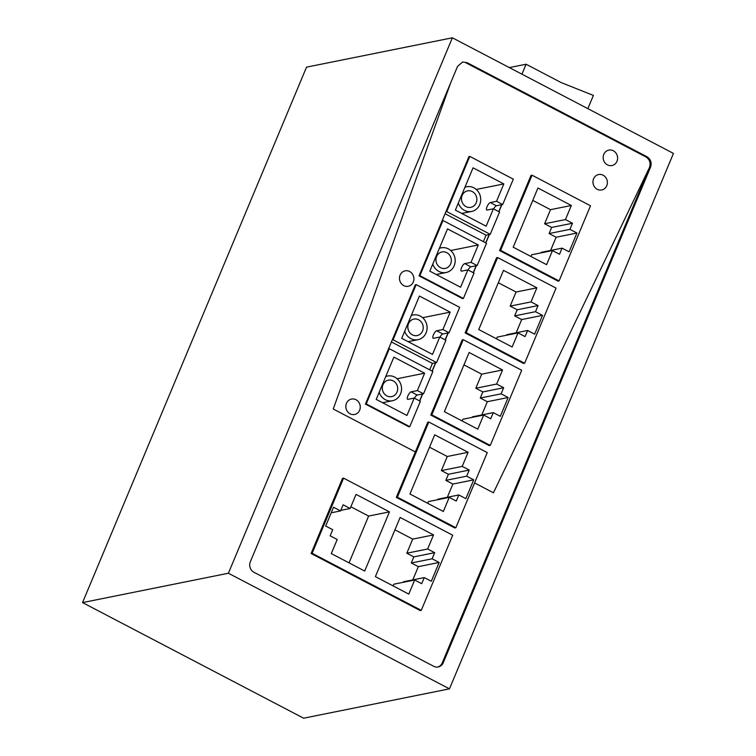 <?xml version="1.0" encoding="UTF-8"?>
<svg xmlns="http://www.w3.org/2000/svg" width="756" height="756" viewBox="0 0 756 756"><rect width="100%" height="100%" fill="white"/><g stroke="black" fill="none" stroke-linecap="round" stroke-linejoin="round"><path stroke-width="1.13" d="M419.599 400.897L422.481 394.008L419.599 400.897M432.073 371.073L435.55 362.776L432.073 371.073M445.142 339.841L448.024 332.942L445.142 339.841M473.237 272.68L476.119 265.781L473.237 272.68M485.711 242.856L489.189 234.549L485.711 242.856M498.771 211.614L501.663 204.725L498.771 211.614M455.83 527.745L454.781 527.953L396.333 497.382L415.337 451.937L333.245 409.005L415.337 451.937L427.764 422.235L428.803 422.028L487.261 452.589L455.83 527.745L397.373 497.174L428.803 422.028M228.397 573.237L82.546 602.589L303.628 718.2L449.47 688.848L673.454 153.411L452.371 37.8L228.397 573.237L449.47 688.848M82.546 602.589L306.53 67.152L452.371 37.8M343.574 478.142L342.525 478.35L311.094 553.496L420.223 610.564L421.262 610.357L452.702 535.21L343.574 478.142L312.133 553.288L421.262 610.357M250.321 561.812L457.597 66.292L462.634 62.02L467.142 62.691L646.9 156.7C650.727 159.204 651.946 162.701 650.547 167.189L443.262 662.71A7.872 7.191 78.6 0 1 438.225 666.972A7.872 7.191 78.6 0 1 433.727 666.301L253.969 572.301A7.872 7.191 78.6 0 1 250.321 561.812M437.705 667.057A7.872 7.191 78.6 0 0 442.222 662.918L649.508 167.397L493.432 492.78L474.579 482.914L493.432 492.78L649.508 167.397L650.547 167.189M333.245 409.005L450.661 82.876L333.245 409.005M613.333 150.775A7.872 7.191 78.6 0 0 608.835 150.104A7.872 7.191 78.6 0 0 603.203 156.757A7.872 7.191 78.6 0 0 607.446 164.865A7.872 7.191 78.6 0 0 611.944 165.536A7.872 7.191 78.6 0 0 617.576 158.892A7.872 7.191 78.6 0 0 613.333 150.775A7.872 7.191 78.6 0 0 608.835 150.104A7.872 7.191 78.6 0 0 603.203 156.757A7.872 7.191 78.6 0 0 607.446 164.865A7.872 7.191 78.6 0 0 611.944 165.536A7.872 7.191 78.6 0 0 617.576 158.892A7.872 7.191 78.6 0 0 613.333 150.775M597.231 189.293A7.872 7.191 78.6 0 0 601.729 189.954A7.872 7.191 78.6 0 0 607.361 183.311A7.872 7.191 78.6 0 0 603.118 175.203A7.872 7.191 78.6 0 0 598.62 174.532A7.872 7.191 78.6 0 0 592.987 181.175A7.872 7.191 78.6 0 0 597.231 189.293A7.872 7.191 78.6 0 0 601.729 189.954A7.872 7.191 78.6 0 0 607.361 183.311A7.872 7.191 78.6 0 0 603.118 175.203A7.872 7.191 78.6 0 0 598.62 174.532A7.872 7.191 78.6 0 0 592.987 181.175A7.872 7.191 78.6 0 0 597.231 189.293M409.639 271.508A7.872 7.191 -101.4 0 1 413.872 279.616A7.872 7.191 -101.4 0 1 408.24 286.269A7.872 7.191 -101.4 0 1 403.742 285.598A7.872 7.191 -101.4 0 1 399.508 277.48A7.872 7.191 -101.4 0 1 405.14 270.837A7.872 7.191 -101.4 0 1 409.639 271.508A7.872 7.191 78.6 0 0 405.14 270.837A7.872 7.191 78.6 0 0 399.508 277.48A7.872 7.191 78.6 0 0 403.742 285.598A7.872 7.191 78.6 0 0 408.24 286.269A7.872 7.191 78.6 0 0 413.872 279.616A7.872 7.191 78.6 0 0 409.639 271.508M346.456 403.326A7.872 7.191 78.6 0 0 347.448 411.519A7.872 7.191 78.6 0 0 354.602 414.486A7.872 7.191 78.6 0 0 359.648 410.224A7.872 7.191 78.6 0 0 358.646 402.041A7.872 7.191 78.6 0 0 351.502 399.064A7.872 7.191 78.6 0 0 346.456 403.326A7.872 7.191 78.6 0 0 347.448 411.519A7.872 7.191 78.6 0 0 354.602 414.486A7.872 7.191 78.6 0 0 359.648 410.224A7.872 7.191 78.6 0 0 358.646 402.041A7.872 7.191 78.6 0 0 351.502 399.064A7.872 7.191 78.6 0 0 346.456 403.326M590.512 205.774L532.054 175.203L500.614 250.349L559.071 280.92L590.512 205.774M537.941 188.017L571.347 205.481L565.45 219.571L572.481 223.247L569.929 229.361L576.96 233.037L569.107 251.824L562.067 248.148L559.516 254.252L552.485 250.576L546.588 264.666L513.192 247.193L537.941 188.017M532.763 200.397L550.51 209.677L571.347 205.481M550.51 209.677L544.613 223.767L565.45 219.571M544.613 223.767L551.653 227.443L572.481 223.247M551.653 227.443L549.092 233.547L569.929 229.361M549.092 233.547L556.123 237.223L576.96 233.037M556.123 237.223L550.595 250.453M541.003 252.882L541.239 252.334L562.067 248.148M530.929 256.473L531.648 254.763L552.485 250.576M500.614 250.349L499.574 250.567L558.032 281.128L559.071 280.92M499.574 250.567L531.014 175.411L532.054 175.203M556.066 288.112L497.609 257.541L466.178 332.687L524.636 363.258L556.066 288.112M503.505 270.355L536.902 287.819L531.014 301.909L538.045 305.585L535.484 311.689L542.524 315.375L534.662 334.161L527.631 330.476L525.07 336.59L518.04 332.905L512.152 346.995L478.746 329.531L503.505 270.355M498.317 282.735L516.064 292.014L536.902 287.819M516.064 292.014L510.177 306.104L531.014 301.909M510.177 306.104L517.208 309.78L538.045 305.585M517.208 309.78L514.656 315.885L535.484 311.689M514.656 315.885L521.687 319.561L542.524 315.375M521.687 319.561L516.15 332.791M506.567 335.22L506.794 334.672L527.631 330.476M496.494 338.811L497.212 337.1L518.04 332.905M497.609 257.541L496.569 257.749L465.129 332.895L523.587 363.466L524.636 363.258M465.129 332.895L466.178 332.687M521.706 370.26L463.248 339.69L431.808 414.836L490.266 445.407L521.706 370.26M469.136 352.494L502.542 369.967L496.645 384.057L503.676 387.733L501.124 393.838L508.155 397.514L500.302 416.301L493.262 412.625L490.71 418.729L483.679 415.053L477.783 429.143L444.386 411.68L469.136 352.494M463.957 364.883L481.704 374.163L502.542 369.967M481.704 374.163L475.807 388.253L496.645 384.057M475.807 388.253L482.848 391.929L503.676 387.733M482.848 391.929L480.287 398.034L501.124 393.838M480.287 398.034L487.318 401.71L508.155 397.514M487.318 401.71L481.789 414.94M472.207 417.369L472.434 416.821L493.262 412.625M462.133 420.96L462.842 419.249L483.679 415.053M431.808 414.836L430.769 415.044L489.227 445.615L490.266 445.407M430.769 415.044L462.209 339.898L463.248 339.69M434.7 434.832L468.096 452.305L462.209 466.395L469.24 470.071L466.679 476.176L473.719 479.852L465.857 498.639L458.826 494.963L456.274 501.067L449.234 497.391L443.347 511.481L409.941 494.018L434.7 434.832M429.521 447.212L447.268 456.492L468.096 452.305M447.268 456.492L441.372 470.582L462.209 466.395M441.372 470.582L448.402 474.267L469.24 470.071M448.402 474.267L445.851 480.372L466.679 476.176M445.851 480.372L452.882 484.048L473.719 479.852M452.882 484.048L447.344 497.278M437.762 499.707L437.989 499.158L458.826 494.963M427.688 503.298L428.406 501.587L449.234 497.391M396.333 497.382L397.373 497.174M389.453 511.869L364.704 571.045L331.298 553.581L337.195 539.491L330.155 535.815L332.716 529.71L325.685 526.025L333.538 507.238L340.569 510.914L343.13 504.81L350.16 508.486L356.057 494.396L389.453 511.869L368.616 516.064L349.045 562.861M414.675 580.013L408.788 594.103L375.382 576.63L400.132 517.454L433.538 534.917L427.641 549.007L434.681 552.683L432.12 558.797L439.151 562.473L431.298 581.26L424.267 577.584L421.706 583.689L414.675 580.013L393.838 584.199L393.129 585.909M394.953 529.833L412.7 539.113L433.538 534.917M412.7 539.113L406.813 553.203L427.641 549.007M406.813 553.203L413.844 556.879L434.681 552.683M413.844 556.879L411.292 562.984L432.12 558.797M411.292 562.984L418.323 566.66L439.151 562.473M418.323 566.66L412.785 579.89M403.203 582.318L403.43 581.77L424.267 577.584M311.094 553.496L312.133 553.288M331.213 512.804L340.569 510.914M340.805 510.376L350.16 508.486M350.878 506.785L368.616 516.064M462.577 298.62L463.409 298.45L419.892 275.694L419.06 275.864L462.577 298.62M471.007 262.351L464.76 263.608A4.196 1.37 -62.4 0 0 461.736 267.218A4.196 1.37 -62.4 0 0 461.236 271.092A4.196 1.37 -62.4 0 0 461.614 271.13L467.86 269.873L460.593 287.252L429.824 271.158L447.514 228.888L478.274 244.972L471.007 262.351L477.159 265.573L486.495 243.262L442.978 220.506L419.892 275.694M463.409 298.45L474.021 273.086L467.86 269.873M464.76 263.608L470.912 266.83L477.159 265.573M470.912 266.83A4.196 1.37 -62.4 0 0 468.106 269.996M490.294 202.551L496.55 201.294L503.817 183.916L473.048 167.832L455.367 210.102L486.136 226.186L493.403 208.807L487.157 210.064A4.196 1.37 117.6 0 1 486.779 210.026A4.196 1.37 117.6 0 1 487.28 206.161A4.196 1.37 117.6 0 1 490.294 202.551L496.456 205.774L502.702 204.517L513.315 179.153L469.797 156.397L446.711 211.585L490.228 234.341L486.061 235.173L445.048 213.731M446.711 211.585L445.879 211.756M503.817 183.916L476.261 189.463M462.653 213.91L462.946 213.201M466.178 186.864L465.28 186.401M439.746 247.458L440.635 247.921M437.403 274.258L437.11 274.967M496.55 201.294L502.702 204.517M496.456 205.774A4.196 1.37 -62.4 0 0 493.649 208.939M490.228 234.341L499.555 212.03L493.403 208.807M483.358 241.627L486.061 235.173M478.274 244.972L450.718 250.52M442.978 220.506L442.147 220.676M419.06 275.864L468.966 156.568L469.797 156.397M472.32 191.589A8.392 7.673 78.6 0 0 467.52 190.881A8.392 7.673 78.6 0 0 461.51 197.968A8.392 7.673 78.6 0 0 466.036 206.624A8.392 7.673 78.6 0 0 470.837 207.333A8.392 7.673 78.6 0 0 476.838 200.245A8.392 7.673 78.6 0 0 472.32 191.589M458.334 203.024A12.587 11.51 78.6 0 0 464.458 210.376A12.587 11.51 78.6 0 0 471.659 211.444A12.587 11.51 78.6 0 0 480.674 200.812A12.587 11.51 78.6 0 0 473.889 187.828A12.587 11.51 78.6 0 0 466.688 186.76A12.587 11.51 78.6 0 0 464.912 187.29M446.777 252.646A8.392 7.673 78.6 0 0 441.976 251.937A8.392 7.673 78.6 0 0 435.976 259.024A8.392 7.673 78.6 0 0 440.493 267.681A8.392 7.673 78.6 0 0 445.293 268.389A8.392 7.673 78.6 0 0 451.294 261.302A8.392 7.673 78.6 0 0 446.777 252.646M432.791 264.08A12.587 11.51 78.6 0 0 438.915 271.432A12.587 11.51 78.6 0 0 446.116 272.51A12.587 11.51 78.6 0 0 455.131 261.869A12.587 11.51 78.6 0 0 448.346 248.894A12.587 11.51 78.6 0 0 441.154 247.817A12.587 11.51 78.6 0 0 439.368 248.346M408.939 426.838L409.771 426.677L366.254 403.921L365.422 404.091L408.939 426.838M417.369 390.578L411.122 391.835A4.196 1.37 -62.4 0 0 408.098 395.445A4.196 1.37 -62.4 0 0 407.607 399.31A4.196 1.37 -62.4 0 0 407.975 399.348L414.222 398.091L406.955 415.469L376.195 399.385L393.876 357.115L424.636 373.199L417.369 390.578L423.521 393.8L432.857 371.489L389.34 348.733L366.254 403.921M409.771 426.677L420.383 401.313L414.222 398.091M411.122 391.835L417.274 395.057L423.521 393.8M417.274 395.057A4.196 1.37 -62.4 0 0 414.468 398.223M436.666 330.778L442.912 329.521L450.179 312.143L419.419 296.05L401.729 338.319L432.498 354.413L439.765 337.034L433.519 338.291A4.196 1.37 117.6 0 1 433.141 338.253A4.196 1.37 117.6 0 1 433.642 334.388A4.196 1.37 117.6 0 1 436.666 330.778L442.818 333.991L449.064 332.735L459.676 307.371L416.159 284.625L393.073 339.813L436.59 362.559L432.423 363.4L391.419 341.958M393.073 339.813L392.241 339.973M450.179 312.143L422.623 317.69M409.015 342.128L409.308 341.428M412.54 315.091L411.642 314.619M386.108 375.685L386.996 376.148M383.764 402.485L383.472 403.194M442.912 329.521L449.064 332.735M442.818 333.991A4.196 1.37 -62.4 0 0 440.011 337.157M436.59 362.559L445.917 340.247L439.765 337.034M429.72 369.845L432.423 363.4M424.636 373.199L397.08 378.747M389.34 348.733L388.508 348.903M365.422 404.091L415.327 284.785L416.159 284.625M418.682 319.816A8.392 7.673 78.6 0 0 413.882 319.098A8.392 7.673 78.6 0 0 407.871 326.186A8.392 7.673 78.6 0 0 412.398 334.842A8.392 7.673 78.6 0 0 417.199 335.56A8.392 7.673 78.6 0 0 423.199 328.473A8.392 7.673 78.6 0 0 418.682 319.816M404.696 331.241A12.587 11.51 78.6 0 0 410.82 338.603A12.587 11.51 78.6 0 0 418.021 339.671A12.587 11.51 78.6 0 0 427.036 329.04A12.587 11.51 78.6 0 0 420.251 316.055A12.587 11.51 78.6 0 0 413.06 314.987A12.587 11.51 78.6 0 0 411.273 315.507M393.139 380.873A8.392 7.673 78.6 0 0 388.338 380.164A8.392 7.673 78.6 0 0 382.338 387.252A8.392 7.673 78.6 0 0 386.855 395.898A8.392 7.673 78.6 0 0 391.655 396.616A8.392 7.673 78.6 0 0 397.656 389.529A8.392 7.673 78.6 0 0 393.139 380.873M379.153 392.307A12.587 11.51 78.6 0 0 385.286 399.659A12.587 11.51 78.6 0 0 392.477 400.727A12.587 11.51 78.6 0 0 401.493 390.096A12.587 11.51 78.6 0 0 394.717 377.112A12.587 11.51 78.6 0 0 387.516 376.044A12.587 11.51 78.6 0 0 385.73 376.573M467.142 62.691L466.093 62.899L645.86 156.908C649.688 159.421 650.907 162.918 649.508 167.397M501.871 204.678L498.932 211.699M489.397 234.502L485.862 242.931M476.327 265.743L473.388 272.755M419.75 400.982L422.689 393.961M432.234 371.158L435.758 362.729M445.293 339.926L448.232 332.905M509.364 67.596L526.091 64.232L521.933 74.173M587.856 108.647L593.394 95.417L561.245 82.621L526.091 64.232M442.222 662.918L443.262 662.71M645.86 156.908L646.9 156.7M464.987 187.11L466.688 186.76M461.755 213.438L471.659 211.444M439.444 248.166L441.154 247.817M436.212 274.504L446.116 272.51M411.349 315.328L413.06 314.987M408.117 341.665L418.021 339.671M385.806 376.384L387.516 376.044M382.583 402.721L392.477 400.727"/></g></svg>

